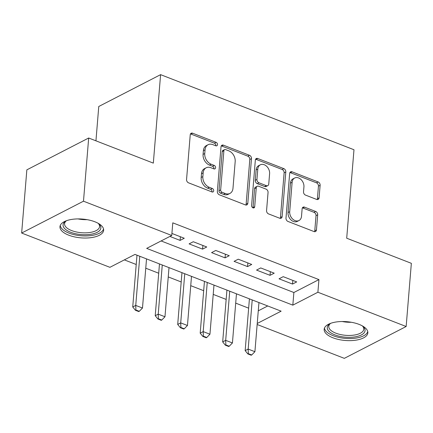 <?xml version="1.0" encoding="UTF-8"?>
<svg xmlns="http://www.w3.org/2000/svg" width="433" height="433" viewBox="0 0 433 433"><rect width="100%" height="100%" fill="white"/><g stroke="black" fill="none" stroke-linecap="round" stroke-linejoin="round"><path stroke-width="0.65" d="M217.496 144.66A1.932 1.434 62.8 0 0 216.094 142.327L192.642 133.218A2.755 2.051 62.8 0 0 191.175 133.245A2.755 2.051 62.8 0 0 190.233 134.842L186.558 179.5A2.755 2.051 62.8 0 0 188.561 182.84L212.013 191.943A1.932 1.434 62.8 0 0 213.041 191.927A1.932 1.434 62.8 0 0 213.702 190.807A1.932 1.434 62.8 0 0 212.3 188.474L209.263 187.294A8.822 6.56 62.8 0 1 202.855 176.61L203.158 172.891A8.822 6.56 62.8 0 1 206.184 167.787A8.822 6.56 62.8 0 1 210.876 167.695L213.907 168.87A1.932 1.434 62.8 0 0 214.936 168.854A1.932 1.434 62.8 0 0 215.596 167.733A1.932 1.434 62.8 0 0 214.194 165.401L211.163 164.221A8.822 6.56 62.8 0 1 204.749 153.536L205.058 149.818A8.822 6.56 62.8 0 1 208.078 144.714A8.822 6.56 62.8 0 1 212.771 144.622L215.807 145.797A1.932 1.434 62.8 0 0 216.836 145.775A1.932 1.434 62.8 0 0 217.496 144.66M215.78 145.786A1.932 1.434 62.8 0 0 215.823 145.52A1.932 1.434 62.8 0 0 214.422 143.188L190.969 134.078A2.755 2.051 62.8 0 0 190.482 133.949M211.986 191.938A1.932 1.434 62.8 0 0 212.029 191.667A1.932 1.434 62.8 0 0 210.627 189.335L207.591 188.155L209.263 187.294M213.886 168.865A1.932 1.434 62.8 0 0 213.929 168.594A1.932 1.434 62.8 0 0 212.522 166.261L209.491 165.081L211.163 164.221M332.972 337.794A21.915 9.423 4.7 0 1 324.165 329.286A21.915 9.423 4.7 0 1 336.538 321.93A21.915 9.423 4.7 0 1 359.044 324.366A21.915 9.423 4.7 0 1 367.844 332.874A21.915 9.423 4.7 0 1 355.477 340.23A21.915 9.423 4.7 0 1 332.972 337.794M68.766 235.184A21.915 9.423 4.7 0 1 59.96 226.681A21.915 9.423 4.7 0 1 72.333 219.325A21.915 9.423 4.7 0 1 94.832 221.761A21.915 9.423 4.7 0 1 103.639 230.269A21.915 9.423 4.7 0 1 91.266 237.625A21.915 9.423 4.7 0 1 68.766 235.184M316.68 199.44A2.755 2.051 62.8 0 0 318.147 199.407A2.755 2.051 62.8 0 0 319.089 197.816L320.122 185.286A2.755 2.051 62.8 0 0 318.114 181.947L292.075 171.831A2.755 2.051 62.8 0 0 290.608 171.863A2.755 2.051 62.8 0 0 289.661 173.454L285.991 218.113A2.755 2.051 62.8 0 0 287.994 221.452L314.039 231.568A2.755 2.051 62.8 0 0 315.505 231.536A2.755 2.051 62.8 0 0 316.447 229.945L317.692 214.811A2.755 2.051 62.8 0 0 315.689 211.472L304.545 207.142A2.755 2.051 62.8 0 0 303.078 207.174A2.755 2.051 62.8 0 0 302.131 208.766L301.514 216.273A7.377 5.483 62.8 0 1 298.986 220.538A7.377 5.483 62.8 0 1 292.621 219.022A7.377 5.483 62.8 0 1 289.709 211.688L292.123 182.288A7.377 5.483 62.8 0 1 294.651 178.023A7.377 5.483 62.8 0 1 301.016 179.533A7.377 5.483 62.8 0 1 303.934 186.872L303.528 191.77A2.755 2.051 62.8 0 0 305.53 195.11L316.68 199.44M257.234 323.473L281.131 311.17L134.977 254.409L109.906 267.318L21.65 233.041L26.846 169.85L88.678 138.008L153.325 163.117L160.6 74.649L353.978 149.748L346.703 238.215L411.35 263.318L406.154 326.509L344.322 358.351L257.153 324.501M88.678 138.008L83.488 201.199L171.744 235.476L146.673 248.385L292.832 305.146L317.898 292.237L406.154 326.509M161.108 240.948L293.872 292.508L318.937 279.599L172.783 222.838L171.744 235.476M318.937 279.599L317.898 292.237M251.481 158.63A2.755 2.051 62.8 0 0 249.473 155.29L223.433 145.174A2.755 2.051 62.8 0 0 221.967 145.207A2.755 2.051 62.8 0 0 221.019 146.798L217.35 191.456A2.755 2.051 62.8 0 0 219.352 194.796L245.397 204.912A2.755 2.051 62.8 0 0 246.864 204.879A2.755 2.051 62.8 0 0 247.806 203.288L251.481 158.63L249.809 159.49A2.755 2.051 62.8 0 0 247.806 156.151L221.761 146.035A2.755 2.051 62.8 0 0 221.268 145.91M257.754 158.505L283.794 168.616A2.755 2.051 62.8 0 1 285.802 171.955L282.127 216.614A2.755 2.051 62.8 0 1 281.185 218.21A2.755 2.051 62.8 0 1 279.718 218.237L268.568 213.913A2.755 2.051 62.8 0 1 266.566 210.573L268.054 192.458A2.755 2.051 62.8 0 0 266.051 189.124L258.658 186.25A2.755 2.051 62.8 0 0 257.191 186.282A2.755 2.051 62.8 0 0 256.249 187.873L254.696 206.73A1.932 1.434 62.8 0 1 254.036 207.845A1.932 1.434 62.8 0 1 252.369 207.45A1.932 1.434 62.8 0 1 251.605 205.529L255.34 160.129A2.755 2.051 62.8 0 1 256.287 158.532A2.755 2.051 62.8 0 1 257.754 158.505L256.082 159.366L282.127 169.476L283.794 168.616M169.888 236.429L180.096 240.396L184.274 238.247L171.906 233.441M206.757 246.978L193.27 241.738L189.091 243.887L202.584 249.132L206.757 246.978M229.246 255.708L215.753 250.469L211.575 252.623L225.068 257.862L229.246 255.708M251.73 264.444L238.242 259.205L234.064 261.353L247.552 266.593L251.73 264.444M274.219 273.174L260.726 267.935L256.547 270.089L270.04 275.328L274.219 273.174M279.031 278.82L292.524 284.059L296.702 281.91L283.209 276.665L279.031 278.82M124.341 259.881L136.222 264.498M145.764 268.2L158.711 273.228M168.248 276.931L181.194 281.959M190.731 285.666L203.683 290.695M213.22 294.397L226.167 299.425M235.704 303.132L248.65 308.161M258.274 310.834L267.735 305.963M160.6 74.649L98.767 106.491L95.942 140.828M21.65 233.041L83.488 201.199M293.872 292.508L292.832 305.146M180.096 240.396L180.399 236.737M202.584 249.132L202.882 245.473M225.068 257.862L225.366 254.203M247.552 266.593L247.855 262.939M270.04 275.328L270.338 271.67M292.524 284.059L292.827 280.4M208.078 144.714L206.411 145.575A8.822 6.56 62.8 0 0 203.386 150.679L205.058 149.818M209.491 165.081A8.822 6.56 62.8 0 1 203.077 154.397L203.386 150.679M206.184 167.787L204.511 168.648A8.822 6.56 62.8 0 0 201.491 173.752L203.158 172.891M207.591 188.155A8.822 6.56 62.8 0 1 201.183 177.47L201.491 173.752M245.884 205.036A2.755 2.051 62.8 0 0 246.133 204.149L249.809 159.49M225.571 149.591A1.932 1.434 62.8 0 0 224.548 149.612A1.932 1.434 62.8 0 0 223.888 150.727L220.662 189.93A1.932 1.434 62.8 0 0 222.064 192.263L225.263 193.508A8.822 6.56 62.8 0 0 229.955 193.416A8.822 6.56 62.8 0 0 232.981 188.312L235.184 161.514A8.822 6.56 62.8 0 0 228.776 150.836L225.571 149.591M224.548 149.612L222.876 150.473A1.932 1.434 62.8 0 0 222.216 151.588L223.888 150.727M229.955 193.416L228.288 194.276A8.822 6.56 62.8 0 1 223.596 194.368L220.392 193.123A1.932 1.434 62.8 0 1 218.99 190.791L222.216 151.588M280.205 218.367A2.755 2.051 62.8 0 0 280.454 217.474L284.129 172.816A2.755 2.051 62.8 0 0 282.127 169.476M257.191 186.282L255.524 187.143A2.755 2.051 62.8 0 0 254.577 188.734L253.029 207.591L254.696 206.73M269.602 173.665A7.377 5.483 62.8 0 0 266.685 166.326A7.377 5.483 62.8 0 0 260.32 164.816A7.377 5.483 62.8 0 0 257.792 169.081L256.942 179.441A2.755 2.051 62.8 0 0 258.945 182.775L266.338 185.649A2.755 2.051 62.8 0 0 267.805 185.622A2.755 2.051 62.8 0 0 268.752 184.025L269.602 173.665M260.32 164.816L258.647 165.677A7.377 5.483 62.8 0 0 256.12 169.942L257.792 169.081M267.805 185.622L266.133 186.482A2.755 2.051 62.8 0 1 264.666 186.509L257.272 183.635A2.755 2.051 62.8 0 1 255.27 180.301L256.12 169.942M256.082 159.366A2.755 2.051 62.8 0 0 255.589 159.236M294.651 178.023L292.979 178.883A7.377 5.483 62.8 0 0 290.451 183.148L292.123 182.288M298.986 220.538L297.319 221.398A7.377 5.483 62.8 0 1 290.949 219.883A7.377 5.483 62.8 0 1 288.037 212.549L290.451 183.148M314.526 231.693A2.755 2.051 62.8 0 0 314.775 230.805L316.02 215.672A2.755 2.051 62.8 0 0 314.017 212.332L302.873 208.002A2.755 2.051 62.8 0 0 302.38 207.872M317.167 199.564A2.755 2.051 62.8 0 0 317.416 198.677L318.45 186.147A2.755 2.051 62.8 0 0 316.447 182.807L290.402 172.691A2.755 2.051 62.8 0 0 289.91 172.567M136.99 255.189L132.731 306.965L135.74 305.417L142.484 308.036L146.527 258.896M135.405 310.261L138.776 311.571L139.274 311.311L135.902 310.001L135.405 310.261L132.731 306.965M139.783 256.276L135.74 305.417L135.902 310.001M142.484 308.036L139.274 311.311M98.123 223.282A18.965 8.157 4.7 0 1 98.903 223.948A18.965 8.157 4.7 0 1 94.096 233.539A18.965 8.157 4.7 0 1 70.682 232.261A18.965 8.157 4.7 0 1 65.67 221.214A18.965 8.157 4.7 0 1 66.541 220.684M66.373 220.781A17.558 7.55 -175.3 0 0 64.571 223.747A17.558 7.55 -175.3 0 0 71.624 230.567A17.558 7.55 -175.3 0 0 89.658 232.521A17.558 7.55 -175.3 0 0 99.568 226.627A17.558 7.55 -175.3 0 0 98.275 223.401M60.274 225.404A21.774 9.364 -175.3 0 0 69.015 233.122A21.774 9.364 -175.3 0 0 90.6 235.644A21.774 9.364 -175.3 0 0 103.536 228.965M362.329 325.887A18.965 8.157 4.7 0 1 363.108 326.552A18.965 8.157 4.7 0 1 364.954 331.256A18.965 8.157 4.7 0 1 343.991 337.036A18.965 8.157 4.7 0 1 327.386 326.855A18.965 8.157 4.7 0 1 329.876 323.819A18.965 8.157 4.7 0 1 330.752 323.294M330.579 323.386A17.558 7.55 -175.3 0 0 328.885 325.757A17.558 7.55 -175.3 0 0 328.777 326.358A17.558 7.55 -175.3 0 0 344.955 335.256A17.558 7.55 -175.3 0 0 363.671 329.832A17.558 7.55 -175.3 0 0 363.774 329.232A17.558 7.55 -175.3 0 0 362.481 326.006M324.479 328.014A21.774 9.364 -175.3 0 0 345.388 338.39A21.774 9.364 -175.3 0 0 367.741 331.586A21.774 9.364 -175.3 0 0 367.741 331.57M159.474 263.924L155.22 315.695L158.229 314.147L164.973 316.767L169.011 267.626M157.888 318.991L161.26 320.301L161.763 320.047L158.391 318.737L157.888 318.991L155.22 315.695M162.267 265.007L158.229 314.147L158.391 318.737M164.973 316.767L161.763 320.047M181.963 272.655L177.703 324.431L180.713 322.883L187.457 325.502L191.5 276.362M180.372 327.727L183.749 329.037L184.247 328.777L180.875 327.467L180.372 327.727L177.703 324.431M184.75 273.737L180.713 322.883L180.875 327.467M187.457 325.502L184.247 328.777M204.446 281.39L200.192 333.161L203.196 331.613L209.945 334.233L213.983 285.093M202.861 336.457L206.232 337.767L206.736 337.507L203.358 336.197L202.861 336.457L200.192 333.161M207.239 282.473L203.196 331.613L203.358 336.197M209.945 334.233L206.736 337.507M226.93 290.121L222.676 341.897L225.685 340.343L232.429 342.963L236.467 293.823M225.344 345.188L228.716 346.497L229.219 346.243L225.847 344.933L225.344 345.188L222.676 341.897M229.723 291.203L225.685 340.343L225.847 344.933M232.429 342.963L229.219 346.243M249.419 298.851L245.159 350.627L248.169 349.079L254.913 351.699L258.956 302.559M247.833 353.923L251.205 355.233L251.703 354.973L248.331 353.664L247.833 353.923L245.159 350.627M252.212 299.939L248.169 349.079L248.331 353.664M254.913 351.699L251.703 354.973M214.422 143.188L216.094 142.327M210.627 189.335L212.3 188.474M212.522 166.261L214.194 165.401M203.077 154.397L204.749 153.536M201.183 177.47L202.855 176.61M190.969 134.078L192.642 133.218M246.133 204.149L247.806 203.288M221.761 146.035L223.433 145.174M247.806 156.151L249.473 155.29M218.99 190.791L220.662 189.93M220.392 193.123L222.064 192.263M223.596 194.368L225.263 193.508M284.129 172.816L285.802 171.955M280.454 217.474L282.127 216.614M254.577 188.734L256.249 187.873M255.27 180.301L256.942 179.441M257.272 183.635L258.945 182.775M264.666 186.509L266.338 185.649M288.037 212.549L289.709 211.688M302.873 208.002L304.545 207.142M314.017 212.332L315.689 211.472M316.02 215.672L317.692 214.811M314.775 230.805L316.447 229.945M290.402 172.691L292.075 171.831M316.447 182.807L318.114 181.947M318.45 186.147L320.122 185.286M317.416 198.677L319.089 197.816M87.103 219.661A17.558 7.55 4.7 0 1 78.005 218.914M351.309 322.266A17.558 7.55 4.7 0 1 342.211 321.519"/></g></svg>
